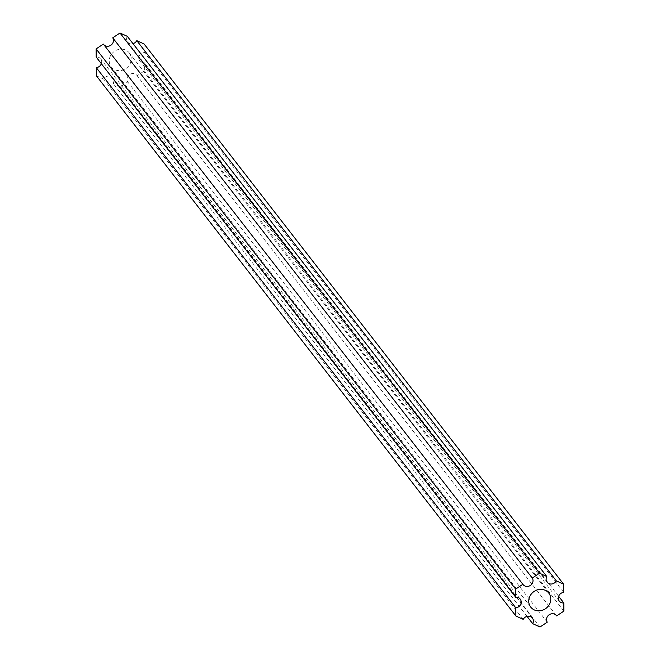 <?xml version="1.0" encoding="UTF-8"?>
<svg xmlns="http://www.w3.org/2000/svg" width="660" height="660" viewBox="0 0 660 660"><rect width="100%" height="100%" fill="white"/><g stroke="black" fill="none" stroke-linecap="round" stroke-linejoin="round"><path stroke-width="0.49" stroke-dasharray="3.3 2.47" d="M110.641 55.522A11.418 10.345 142.2 0 0 111.218 66.899A11.418 10.345 142.2 0 0 129.838 64.267A11.418 10.345 142.2 0 0 129.261 52.891A11.418 10.345 142.2 0 0 110.641 55.522M563.714 592.358L144.194 52.156A5.643 5.107 142.2 0 0 139.499 55.283A5.643 5.107 142.2 0 0 139.78 60.901A5.643 5.107 142.2 0 0 144.292 62.733L144.367 70.892L137.123 75.71A5.643 5.107 142.2 0 0 136.884 75.38A5.643 5.107 142.2 0 0 127.685 76.675A5.643 5.107 142.2 0 0 127.735 81.964L120.491 86.79L113.174 83.457A5.643 5.107 142.2 0 0 112.885 77.831A5.643 5.107 142.2 0 0 103.686 79.134L96.368 75.801M556.141 615.277L137.123 75.71M103.356 44.08A5.643 5.107 142.2 0 0 103.595 44.41A5.643 5.107 142.2 0 0 103.859 44.723M101.351 63.706A5.643 5.107 142.2 0 0 100.7 58.888A5.643 5.107 142.2 0 0 96.187 57.065M523.207 619.344L103.686 79.134M527.027 616.374L113.174 83.457M540.012 627L120.491 86.79M547.255 622.174L127.735 81.964M563.887 611.094L144.367 70.892M558.649 596.293L144.292 62.733M144.194 52.156L144.119 43.997M127.306 36.333A5.643 5.107 142.2 0 0 127.594 41.959A5.643 5.107 142.2 0 0 132.974 43.626M530.739 607.109L111.218 66.899M556.405 615.59L136.884 75.38M523.116 584.62L103.595 44.41M520.22 599.098L100.7 58.888M532.405 618.04L112.885 77.831M559.301 601.111L139.78 60.901M547.115 582.169L127.594 41.959M548.782 593.101L129.261 52.891"/><path stroke-width="0.99" d="M530.161 595.732A11.418 10.345 142.2 0 0 530.739 607.109A11.418 10.345 142.2 0 0 549.359 604.477A11.418 10.345 142.2 0 0 548.782 593.101A11.418 10.345 142.2 0 0 530.161 595.732M563.632 584.199L556.314 580.866L136.793 40.656L144.119 43.997L563.632 584.199L563.714 592.358A5.643 5.107 142.2 0 0 559.02 595.485A5.643 5.107 142.2 0 0 559.301 601.111A5.643 5.107 142.2 0 0 563.813 602.935L558.649 596.293M556.314 580.866A5.643 5.107 142.2 0 1 547.115 582.169A5.643 5.107 142.2 0 1 546.827 576.543L539.509 573.21L532.265 578.036A5.643 5.107 142.2 0 1 530.524 585.329A5.643 5.107 142.2 0 1 523.116 584.62A5.643 5.107 142.2 0 1 522.877 584.29L515.633 589.108L515.707 597.267A5.643 5.107 142.2 0 1 520.22 599.098A5.643 5.107 142.2 0 1 520.608 604.527A5.643 5.107 142.2 0 1 515.807 607.843L515.881 616.003L523.207 619.344A5.643 5.107 142.2 0 1 532.405 618.04A5.643 5.107 142.2 0 1 532.694 623.667L540.012 627L547.255 622.174A5.643 5.107 142.2 0 1 547.206 616.885A5.643 5.107 142.2 0 1 556.405 615.59A5.643 5.107 142.2 0 1 556.644 615.92L556.141 615.277M532.265 578.036L112.744 37.826A5.643 5.107 142.2 0 1 111.185 44.987A5.643 5.107 142.2 0 1 103.859 44.723M522.877 584.29L103.356 44.08L96.112 48.906L96.187 57.065L515.707 597.267M515.633 589.108L96.112 48.906M515.807 607.843L96.286 67.642A5.643 5.107 142.2 0 0 101.351 63.706M96.286 67.642L96.368 75.801L515.881 616.003M532.694 623.667L527.027 616.374M556.644 615.92L563.887 611.094L563.813 602.935M546.827 576.543L127.306 36.333L119.988 33L112.744 37.826M132.974 43.626A5.643 5.107 142.2 0 0 136.793 40.656M539.509 573.21L119.988 33"/></g></svg>
